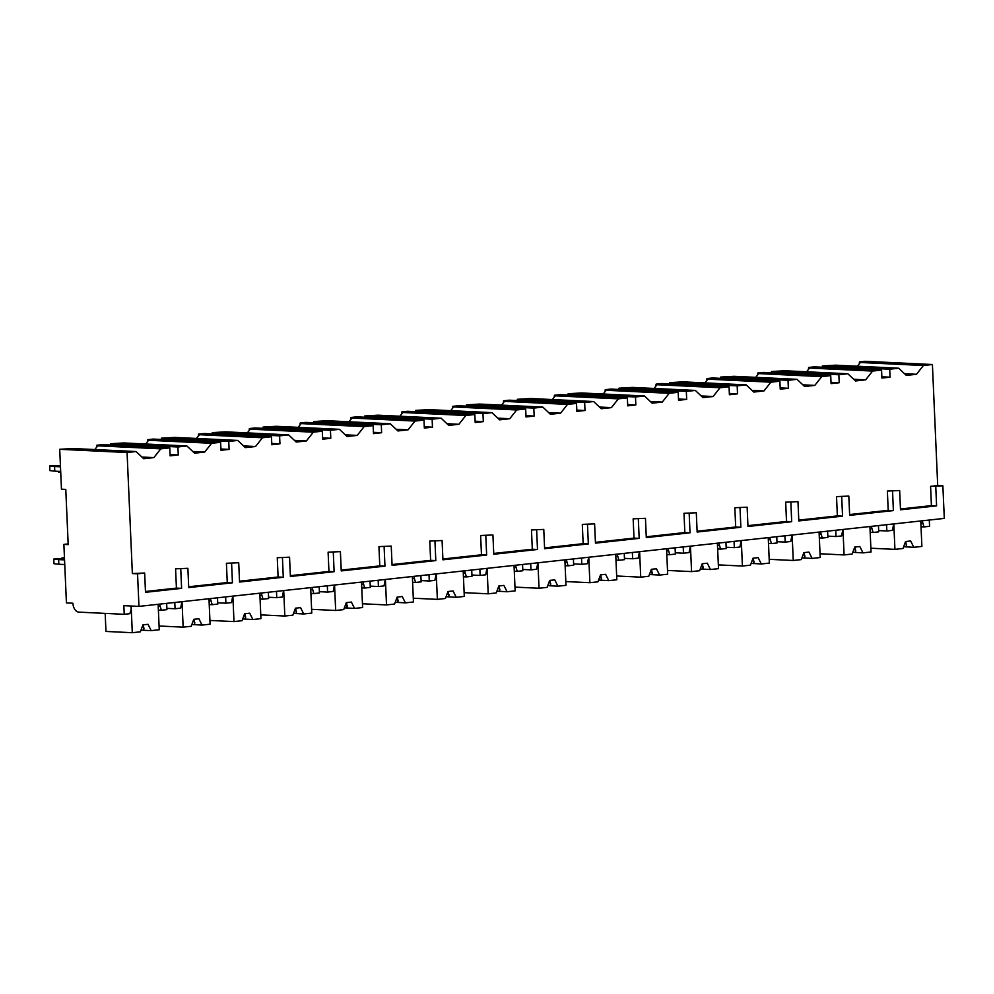 <?xml version="1.0" encoding="UTF-8"?>
<svg xmlns="http://www.w3.org/2000/svg" width="994" height="994" viewBox="0 0 994 994"><rect width="100%" height="100%" fill="white"/><g stroke="black" fill="none" stroke-linecap="round" stroke-linejoin="round"><path stroke-width="1.49" d="M922.171 520.806L923.973 526.919L929.564 526.311L929.291 520.036M131.022 606.005L131.171 609.546L129.816 613.696L124.225 614.304L123.852 605.669L138.961 606.39L944.3 518.396L942.871 485.805L937.702 485.557L932.409 364.525L865.053 361.294L859.462 361.915L863.786 362.114L860.382 362.487L857.424 366.227M96.642 447.213L96.84 445.237L102.432 444.629L169.788 447.859L160.78 448.841L153.859 457.613L143.695 458.719L136.079 451.537L73.034 448.518L59.715 449.288L61.466 489.197L65.778 489.396L68.188 544.6L63.877 544.389L66.424 602.911L72.91 603.221A8.685 5.579 -96.2 0 0 78.899 612.13L124.225 614.304M68.164 543.917L63.877 544.389M96.84 445.237L101.152 445.449L97.747 445.821L94.79 449.561M148.591 440.267L211.623 443.287L220.618 442.305L153.275 439.075L147.671 439.683L151.995 439.895L148.591 440.267L145.633 444.007M211.623 443.287L204.702 452.059L194.538 453.165L186.922 445.983L123.877 442.964L110.558 443.734L110.62 445.014M199.434 434.701L262.466 437.733L271.461 436.751L204.118 433.521L198.514 434.129L202.838 434.341L199.434 434.701L196.477 438.453M262.466 437.733L255.545 446.505L245.381 447.611L237.752 440.429L174.72 437.41L161.401 438.18L161.463 439.46M250.277 429.147L313.309 432.179L322.304 431.185L254.949 427.967L249.357 428.576L253.681 428.774L250.277 429.147L247.32 432.899M313.309 432.179L306.388 440.951L296.224 442.057L288.595 434.875L225.563 431.856L212.244 432.626L212.306 433.906M301.12 423.593L364.152 426.612L373.148 425.631L305.792 422.4L300.2 423.022L304.524 423.22L301.12 423.593L298.163 427.333M364.152 426.612L357.231 435.397L347.055 436.503L339.439 429.321L276.407 426.302L263.087 427.072L263.149 428.352M351.951 418.039L414.995 421.058L423.991 420.077L356.635 416.846L351.044 417.468L355.367 417.666L351.951 418.039L349.006 421.779M414.995 421.058L408.074 429.843L397.898 430.949L390.282 423.767L327.25 420.735L313.93 421.518L313.992 422.798M402.794 412.485L465.838 415.504L474.834 414.523L407.478 411.292L401.887 411.901L406.211 412.112L402.794 412.485L399.849 416.225M465.838 415.504L458.917 424.276L448.741 425.395L441.125 418.213L378.093 415.181L364.773 415.964L364.823 417.244M453.637 406.931L516.681 409.95L525.677 408.969L458.321 405.738L452.73 406.347L457.041 406.558L453.637 406.931L450.692 410.671M516.681 409.95L509.76 418.722L499.584 419.841L491.968 412.647L428.936 409.627L415.616 410.41L415.666 411.69M504.48 401.377L567.524 404.396L576.52 403.415L509.164 400.184L503.573 400.793L507.884 401.004L504.48 401.377L501.535 405.117M567.524 404.396L560.591 413.169L550.428 414.287L542.811 407.093L479.779 404.073L466.459 404.856L466.509 406.136M555.323 395.823L618.355 398.842L627.363 397.861L560.007 394.63L554.416 395.239L558.727 395.45L555.323 395.823L552.366 399.563M618.355 398.842L611.434 407.615L601.271 408.733L593.654 401.539L530.61 398.519L517.302 399.302L517.352 400.582M606.166 390.269L669.198 393.289L678.206 392.307L610.85 389.076L605.259 389.685L609.571 389.897L606.166 390.269L603.209 394.009M669.198 393.289L662.277 402.061L652.114 403.166L644.497 395.985L581.453 392.965L568.146 393.736L568.195 395.028M657.009 384.715L720.041 387.735L729.049 386.753L661.693 383.522L656.102 384.131L660.414 384.343L657.009 384.715L654.052 388.455M720.041 387.735L713.12 396.507L702.957 397.612L695.34 390.431L632.296 387.411L618.976 388.182L619.038 389.462M707.852 379.149L770.884 382.181L779.88 381.199L712.536 377.968L706.933 378.577L711.257 378.789L707.852 379.149L704.895 382.901M770.884 382.181L763.964 390.953L753.8 392.058L746.183 384.877L683.139 381.858L669.819 382.628L669.881 383.908M758.695 373.595L821.727 376.627L830.723 375.633L763.38 372.415L757.776 373.023L762.1 373.222L758.695 373.595L755.738 377.347M821.727 376.627L814.807 385.399L804.643 386.504L797.014 379.323L733.982 376.304L720.662 377.074L720.725 378.354M809.538 368.041L872.57 371.06L881.566 370.079L814.21 366.848L808.619 367.469L812.943 367.668L809.538 368.041L806.581 371.781M872.57 371.06L865.65 379.845L855.486 380.951L847.857 373.769L784.825 370.75L771.506 371.52L771.568 372.8M932.409 364.525L923.414 365.506L916.493 374.291L906.317 375.397L898.7 368.215L835.668 365.183L822.349 365.966L822.411 367.246M64.747 564.542L58.845 564.257L58.634 559.61L64.548 559.883M58.845 564.257L53.974 563.71L53.763 559.05L58.634 559.61M53.763 559.05L61.976 558.653M64.473 558.156L61.939 557.982L62.001 559.311L64.535 559.485M49.7 465.95L54.571 466.509L54.782 471.156L49.899 470.609L49.7 465.95L60.435 465.59M60.485 466.782L54.571 466.509M54.782 471.156L60.684 471.442M58.161 471.318L58.671 472.274L58.634 471.342M60.733 472.374L58.671 472.274M61.939 557.982L64.448 557.721M859.276 363.891L859.462 361.915M147.485 441.659L147.671 439.683M198.328 436.105L198.514 434.129M249.171 430.551L249.357 428.576M300.014 424.997L300.2 423.022M350.845 419.443L351.044 417.468M401.688 413.889L401.887 411.901M452.531 408.335L452.73 406.347M503.374 402.781L503.573 400.793M554.217 397.227L554.416 395.239M605.06 391.661L605.259 389.685M655.903 386.107L656.102 384.131M706.746 380.553L706.933 378.577M757.59 374.999L757.776 373.023M808.433 369.445L808.619 367.469M136.079 451.537L127.07 452.518L59.715 449.288M923.414 365.506L860.382 362.487M160.78 448.841L97.747 445.821M186.922 445.983L177.914 446.965L110.558 443.734M237.752 440.429L228.757 441.411L161.401 438.18M288.595 434.875L279.6 435.857L212.244 432.626M339.439 429.321L330.443 430.303L263.087 427.072M390.282 423.767L381.286 424.749L313.93 421.518M441.125 418.213L432.129 419.195L364.773 415.964M491.968 412.647L482.972 413.641L415.616 410.41M542.811 407.093L533.815 408.074L466.459 404.856M593.654 401.539L584.658 402.52L517.302 399.302M644.497 395.985L635.489 396.966L568.146 393.736M695.34 390.431L686.332 391.412L618.976 388.182M746.183 384.877L737.175 385.858L669.819 382.628M797.014 379.323L788.018 380.304L720.662 377.074M847.857 373.769L838.861 374.75L771.506 371.52M898.7 368.215L889.705 369.196L822.349 365.966M881.566 370.079L881.914 378.068L890.052 377.173L889.705 369.196M937.702 485.557L930.583 486.339L931.415 505.623L900.465 509.003M887.369 491.061L899.657 490.527L887.369 491.061L888.201 510.344L849.621 514.557M836.526 496.615L848.814 496.081L836.526 496.615L837.358 515.898L798.778 520.111M785.682 502.169L797.983 501.635L785.682 502.169L786.515 521.452L747.948 525.664M734.839 507.723L747.14 507.201L734.839 507.723L735.684 527.006L697.105 531.218M683.996 513.277L696.297 512.755L683.996 513.277L684.841 532.56L646.262 536.785M633.153 518.831L645.454 518.309L633.153 518.831L633.998 538.114L595.418 542.339M582.31 524.385L594.611 523.863L582.31 524.385L583.155 543.681L544.575 547.893M531.467 529.951L543.768 529.417L531.467 529.951L532.312 549.235L493.732 553.447M480.624 535.505L492.925 534.971L480.624 535.505L481.469 554.789L442.889 559.001M429.781 541.059L442.082 540.525L429.781 541.059L430.626 560.343L392.046 564.555M378.938 546.613L391.238 546.079L378.938 546.613L379.783 565.897L341.203 570.109M328.107 552.167L340.395 551.633L328.107 552.167L328.939 571.451L290.36 575.663M277.264 557.721L289.552 557.187L277.264 557.721L278.096 577.005L239.517 581.217M226.421 563.275L238.722 562.753L226.421 563.275L227.253 582.559L188.686 586.771M175.578 568.829L187.878 568.307L175.578 568.829L176.423 588.113L145.459 591.505M138.961 606.39L137.545 573.799L144.664 573.029L132.364 573.55L127.07 452.518M169.788 447.859L170.136 455.836L178.261 454.941L177.914 446.965M220.618 442.305L220.979 450.282L229.105 449.387L228.757 441.411M271.461 436.751L271.809 444.728L279.948 443.833L279.6 435.857M322.304 431.185L322.652 439.174L330.791 438.279L330.443 430.303M373.148 425.631L373.495 433.62L381.634 432.725L381.286 424.749M423.991 420.077L424.339 428.054L432.477 427.171L432.129 419.195M474.834 414.523L475.182 422.5L483.32 421.618L482.972 413.641M525.677 408.969L526.025 416.946L534.163 416.064L533.815 408.074M576.52 403.415L576.868 411.392L585.006 410.51L584.658 402.52M627.363 397.861L627.711 405.838L635.837 404.956L635.489 396.966M678.206 392.307L678.554 400.284L686.68 399.389L686.332 391.412M729.049 386.753L729.397 394.73L737.523 393.835L737.175 385.858M779.88 381.199L780.24 389.176L788.366 388.281L788.018 380.304M830.723 375.633L831.071 383.622L839.209 382.727L838.861 374.75M881.864 376.776L890.052 377.173M904.54 373.707L916.493 374.291M137.545 573.799L132.364 573.55M942.871 485.805L930.583 486.339M144.664 573.029L145.497 592.312L181.604 588.361L176.423 588.113M892.55 491.309L893.382 510.593L849.659 515.364L848.814 496.081M899.657 490.527L900.502 509.81L936.596 505.871L931.415 505.623M935.764 486.588L936.596 505.871M180.759 569.077L181.604 588.361M187.878 568.307L188.711 587.591L232.434 582.807L227.253 582.559M231.602 563.523L232.434 582.807M238.722 562.753L239.554 582.037L283.278 577.253L278.096 577.005M282.445 557.969L283.278 577.253M289.552 557.187L290.397 576.483L334.121 571.699L328.939 571.451M333.288 552.415L334.121 571.699M340.395 551.633L341.24 570.916L384.964 566.145L379.783 565.897M384.119 546.862L384.964 566.145M391.238 546.079L392.083 565.362L435.807 560.591L430.626 560.343M434.962 541.308L435.807 560.591M442.082 540.525L442.926 559.808L486.65 555.037L481.469 554.789M485.805 535.754L486.65 555.037M492.925 534.971L493.769 554.254L537.493 549.483L532.312 549.235M536.648 530.187L537.493 549.483M543.768 529.417L544.613 548.7L588.336 543.929L583.155 543.681M587.491 524.633L588.336 543.929M594.611 523.863L595.456 543.146L639.179 538.363L633.998 538.114M638.334 519.079L639.179 538.363M645.454 518.309L646.299 537.592L690.022 532.809L684.841 532.56M689.177 513.525L690.022 532.809M696.297 512.755L697.142 532.038L740.865 527.255L735.684 527.006M740.021 507.971L740.865 527.255M747.14 507.201L747.973 526.485L791.696 521.701L786.515 521.452M790.864 502.417L791.696 521.701M797.983 501.635L798.816 520.931L842.539 516.147L837.358 515.898M841.707 496.863L842.539 516.147M893.382 510.593L888.201 510.344M871.328 526.36L873.13 532.486L878.721 531.865L878.447 525.59M878.671 530.585L886.859 530.982L886.586 524.695M159.549 604.141L161.339 610.254L166.942 609.645L166.657 603.358M181.914 601.693L180.66 608.142L175.068 608.75L174.795 602.476M210.38 598.587L212.182 604.7L217.773 604.091L217.5 597.804M232.758 596.139L231.503 602.588L225.911 603.196L225.638 596.922M261.223 593.033L263.025 599.146L268.616 598.537L268.343 592.25M283.601 590.585L282.346 597.034L276.754 597.642L276.481 591.355M312.066 587.479L313.868 593.592L319.459 592.971L319.186 586.696M334.444 585.031L333.189 591.48L327.598 592.089L327.324 585.801M362.909 581.912L364.711 588.038L370.302 587.417L370.029 581.142M385.287 579.477L384.032 585.926L378.441 586.535L378.167 580.247M413.752 576.358L415.554 582.472L421.145 581.863L420.872 575.588M436.13 573.923L434.875 580.372L429.284 580.981L429.01 574.694M464.596 570.804L466.397 576.918L471.988 576.309L471.715 570.034M486.961 568.357L485.718 574.805L480.127 575.427L479.853 569.14M515.439 565.251L517.24 571.364L522.832 570.755L522.558 564.48M537.804 562.803L536.561 569.251L530.97 569.86L530.697 563.586M566.282 559.697L568.083 565.81L573.675 565.201L573.401 558.914M588.647 557.249L587.404 563.697L581.801 564.306L581.527 558.032M617.125 554.143L618.927 560.256L624.518 559.647L624.244 553.36M639.49 551.695L638.247 558.143L632.644 558.752L632.37 552.478M667.968 548.589L669.757 554.702L675.361 554.093L675.088 547.806M690.333 546.141L689.078 552.589L683.487 553.198L683.213 546.924M718.811 543.035L720.6 549.148L726.204 548.539L725.918 542.252M741.176 540.587L739.921 547.035L734.33 547.644L734.057 541.37M769.642 537.481L771.443 543.594L777.035 542.985L776.761 536.698M792.019 535.033L790.764 541.481L785.173 542.09L784.9 535.803M820.485 531.927L822.286 538.04L827.878 537.419L827.604 531.144M842.862 529.479L841.607 535.928L836.016 536.536L835.743 530.249M886.859 530.982L892.45 530.374L893.705 523.925M159.649 606.427L158.232 606.365M161.339 610.254L158.394 610.117M923.973 526.919L921.028 526.783M166.88 608.365L175.068 608.75M212.182 604.7L209.237 604.551M217.723 602.799L225.911 603.196M263.025 599.146L260.08 598.997M268.566 597.245L276.754 597.642M313.868 593.592L310.923 593.443M319.409 591.691L327.598 592.089M364.711 588.038L361.766 587.889M370.253 586.137L378.441 586.535M415.554 582.472L412.597 582.335M421.096 580.583L429.284 580.981M466.397 576.918L463.44 576.781M471.926 575.029L480.127 575.427M517.24 571.364L514.283 571.227M522.769 569.475L530.97 569.86M568.083 565.81L565.126 565.673M573.613 563.921L581.801 564.306M618.927 560.256L615.969 560.119M624.456 558.367L632.644 558.752M669.757 554.702L666.812 554.565M675.299 552.813L683.487 553.198M720.6 549.148L717.656 548.999M726.142 547.247L734.33 547.644M771.443 543.594L768.499 543.445M776.985 541.693L785.173 542.09M822.286 538.04L819.342 537.891M827.828 536.139L836.016 536.536M873.13 532.486L870.185 532.337M105.178 613.397L105.96 631.438L132.301 632.706L140.353 631.824L142.95 624.853L148.031 624.307L151.2 630.631L143.819 630.283L143.223 624.828M141.011 630.059L143.819 630.283M158.133 604.29L159.251 629.761L151.2 630.631M131.133 606.017L132.301 632.706M922.27 523.105L920.854 523.03M903.645 546.737L913.821 547.309L910.653 540.972L905.571 541.531L902.987 548.489L894.935 549.371L870.868 548.216M920.767 520.968L921.885 546.427L913.821 547.309M906.453 546.961L905.857 541.494M893.817 523.913L894.935 549.371M210.492 600.873L209.075 600.811M191.854 624.505L202.043 625.077L198.875 618.74L193.793 619.299L191.196 626.27L183.144 627.152L159.09 625.996M208.976 598.736L210.094 624.207L202.043 625.077M194.662 624.729L194.066 619.274M182.039 601.681L183.144 627.152M261.323 595.319L259.919 595.257M242.698 618.951L252.874 619.523L249.718 613.186L244.623 613.745L242.039 620.716L233.988 621.585L209.933 620.442M259.819 593.182L260.937 618.641L252.874 619.523M245.506 619.175L244.909 613.72M232.882 596.127L233.988 621.585M312.166 589.765L310.749 589.691M293.541 613.397L303.717 613.969L300.561 607.632L295.466 608.191L292.882 615.149L284.831 616.031L260.776 614.876M310.662 587.628L311.781 613.087L303.717 613.969M296.349 613.621L295.752 608.166M283.712 590.573L284.831 616.031M363.009 584.211L361.592 584.137M344.384 607.843L354.56 608.415L351.391 602.078L346.31 602.637L343.725 609.595L335.674 610.478L311.607 609.322M361.505 582.074L362.624 607.533L354.56 608.415M347.192 608.067L346.595 602.6M334.556 585.019L335.674 610.478M413.852 578.657L412.435 578.583M395.227 602.289L405.403 602.861L402.235 596.524L397.153 597.083L394.568 604.041L386.517 604.924L362.45 603.768M412.348 576.52L413.454 601.979L405.403 602.861M398.035 602.513L397.438 597.046M385.399 579.465L386.517 604.924M464.695 573.103L463.279 573.029M446.07 596.723L456.246 597.307L453.078 590.97L447.996 591.529L445.411 598.487L437.36 599.37L413.293 598.214M463.192 570.966L464.297 596.425L456.246 597.307M448.866 596.947L448.269 591.492M436.242 573.911L437.36 599.37M515.538 567.537L514.122 567.475M496.901 591.169L507.089 591.753L503.921 585.416L498.839 585.975L496.254 592.933L488.203 593.816L464.136 592.66M514.035 565.4L515.14 590.871L507.089 591.753M499.709 591.393L499.112 585.938M487.085 568.344L488.203 593.816M566.381 561.983L564.965 561.921M547.744 585.615L557.932 586.199L554.764 579.862L549.682 580.409L547.098 587.379L539.034 588.262L514.979 587.106M564.878 559.846L565.984 585.317L557.932 586.199M550.552 585.839L549.955 580.384M537.928 562.79L539.034 588.262M617.224 556.429L615.808 556.367M598.587 580.061L608.775 580.645L605.607 574.308L600.525 574.855L597.941 581.825L589.877 582.708L565.822 581.552M615.721 554.292L616.827 579.763L608.775 580.645M601.395 580.285L600.798 574.83M588.771 557.236L589.877 582.708M668.067 550.875L666.651 550.813M649.43 574.507L659.618 575.079L656.45 568.754L651.368 569.301L648.784 576.271L640.72 577.154L616.665 575.998M666.564 548.738L667.67 574.209L659.618 575.079M652.238 574.731L651.642 569.276M639.614 551.682L640.72 577.154M718.91 545.321L717.494 545.259M700.273 568.953L710.461 569.525L707.293 563.188L702.211 563.747L699.614 570.718L691.563 571.6L667.508 570.444M717.395 543.184L718.513 568.655L710.461 569.525M703.081 569.177L702.485 563.722M690.457 546.128L691.563 571.6M769.754 539.767L768.337 539.705M751.116 563.399L761.305 563.971L758.136 557.634L753.054 558.193L750.458 565.164L742.406 566.033L718.351 564.89M768.238 537.63L769.356 563.089L761.305 563.971M753.924 563.623L753.328 558.168M741.3 540.574L742.406 566.033M820.584 534.213L819.18 534.138M801.959 557.845L812.135 558.417L808.979 552.08L803.885 552.639L801.301 559.597L793.249 560.479L769.194 559.324M819.081 532.076L820.199 557.535L812.135 558.417M804.767 558.069L804.171 552.614M792.143 535.02L793.249 560.479M871.427 528.659L870.011 528.584M852.802 552.291L862.978 552.863L859.822 546.526L854.728 547.085L852.144 554.043L844.092 554.925L820.038 553.77M869.924 526.522L871.042 551.981L862.978 552.863M855.61 552.515L855.014 547.048M842.974 529.467L844.092 554.925M141.906 457.041L153.859 457.613M170.073 454.556L178.261 454.941M192.749 451.487L204.702 452.059M220.917 449.002L229.105 449.387M243.592 445.933L255.545 446.505M271.76 443.448L279.948 443.833M294.435 440.379L306.388 440.951M322.603 437.894L330.791 438.279M345.278 434.825L357.231 435.397M373.446 432.328L381.634 432.725M396.121 429.259L408.074 429.843M424.289 426.774L432.477 427.171M446.965 423.705L458.917 424.276M475.132 421.22L483.32 421.618M497.795 418.151L509.76 418.722M525.963 415.666L534.163 416.064M548.638 412.597L560.591 413.169M576.806 410.112L585.006 410.51M599.481 407.043L611.434 407.615M627.649 404.558L635.837 404.956M650.324 401.489L662.277 402.061M678.492 399.004L686.68 399.389M701.168 395.935L713.12 396.507M729.335 393.45L737.523 393.835M752.011 390.381L763.964 390.953M780.178 387.896L788.366 388.281M802.854 384.827L814.807 385.399M831.021 382.342L839.209 382.727M853.697 379.273L865.65 379.845M62.423 558.056L62.473 559.386M143.919 627.897L143.944 628.705M906.54 544.563L906.578 545.371M194.749 622.343L194.787 623.139M245.593 616.789L245.63 617.585M296.436 611.235L296.473 612.031M347.279 605.681L347.316 606.477M398.122 600.115L398.159 600.923M448.965 594.561L449.002 595.369M499.808 589.007L499.845 589.815M550.651 583.453L550.688 584.261M601.494 577.899L601.532 578.707M652.337 572.345L652.362 573.153M703.18 566.791L703.205 567.586M754.011 561.237L754.048 562.032M804.854 555.683L804.891 556.478M855.697 550.129L855.735 550.924"/></g></svg>
